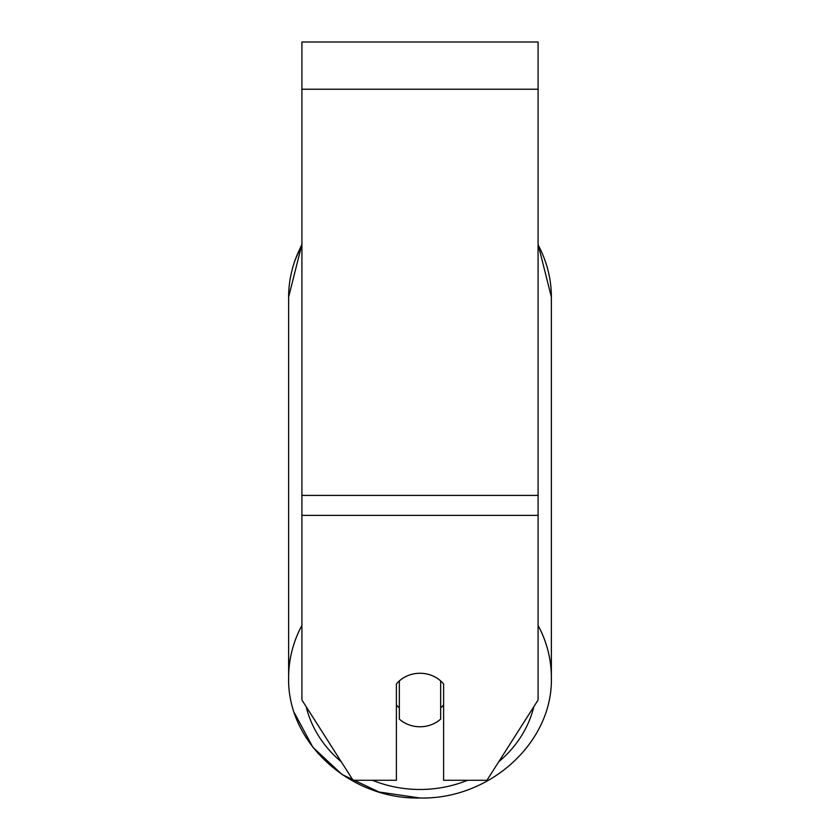 <?xml version="1.0" encoding="UTF-8"?>
<svg xmlns="http://www.w3.org/2000/svg" width="840" height="840" viewBox="0 0 840 840"><rect width="100%" height="100%" fill="white"/><g stroke="black" fill="none" stroke-linecap="round" stroke-linejoin="round"><path stroke-width="1.26" d="M538.083 515.371L538.083 42L301.917 42L301.917 700.014L353.052 780.276L396.385 780.276L396.385 683.97A29.515 26.754 0 0 1 443.615 683.97L443.615 780.276L486.948 780.276L538.083 700.014L538.083 515.371L301.917 515.371M420 726.768A29.515 26.754 0 0 1 399.336 719.124L399.336 680.915A29.515 26.754 0 0 1 420 673.26A29.515 26.754 0 0 1 440.664 680.915L440.664 719.124A29.515 26.754 0 0 1 420 726.768M399.336 707.9A29.515 26.754 0 0 1 396.385 704.844M443.615 704.844A29.515 26.754 0 0 1 440.664 707.9M538.083 89.229L301.917 89.229M538.083 495.411L301.917 495.411M301.917 625.391A131.365 119.059 180 0 0 288.635 677.565C286.933 742.486 350.291 799.701 420 798L379.04 792.005L342.111 774.564L312.9 747.327L294.431 712.94M467.576 780.276A116.603 105.683 0 0 1 420 789.474A116.603 105.683 0 0 1 372.425 780.276M341.219 761.712A116.603 105.683 0 0 1 306.159 706.671M294.431 261.681L301.917 244.262L288.635 297.056L288.635 677.565L288.635 297.056A131.365 119.059 0 0 1 301.917 244.892M533.841 706.671A116.603 105.683 0 0 1 498.781 761.712M538.083 244.892A131.365 119.059 0 0 1 551.365 297.056L538.083 244.262L551.365 297.056L551.365 677.565A131.365 119.059 180 0 0 538.083 625.391M551.365 677.565C553.067 742.486 489.709 799.701 420 798C489.699 799.701 553.067 742.508 551.365 677.565"/></g></svg>
